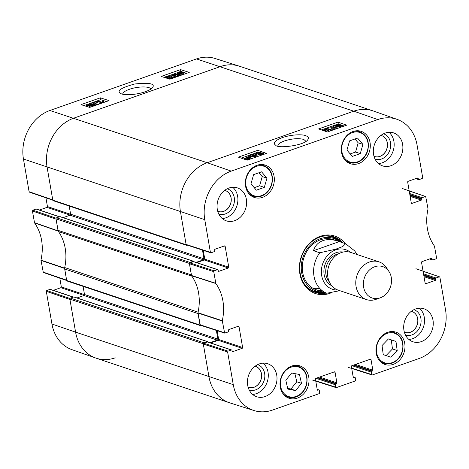 <?xml version="1.0" encoding="UTF-8"?>
<svg xmlns="http://www.w3.org/2000/svg" width="469" height="469" viewBox="0 0 469 469"><rect width="100%" height="100%" fill="white"/><g stroke="black" fill="none" stroke-linecap="round" stroke-linejoin="round"><path stroke-width="0.7" d="M51.948 324.015A39.361 32.748 108.5 0 0 71.915 349.645L95.758 358.04A39.759 33.076 -71.5 0 1 75.591 332.146L69.945 299.462L46.302 291.325L51.948 324.015L75.591 332.146A39.759 33.076 108.5 0 0 96.168 358.181L229.54 402.777A39.759 33.076 -71.5 0 1 208.957 376.748A39.759 33.076 108.5 0 0 229.951 402.912L254.046 410.551A39.361 32.748 -71.5 0 1 233.263 384.644L227.617 351.961L228.063 351.14L203.757 343.244L203.312 344.058L208.957 376.748L203.259 343.748A0.827 0.692 -71.5 0 1 203.816 342.728L207.134 341.561A0.498 0.416 -71.5 0 1 207.632 341.883L207.644 341.965M70.004 298.513L46.748 290.51L46.302 291.325M46.748 290.51L50.013 289.361L73.264 297.135M73.428 297.082L50.33 289.355A0.662 0.551 108.5 0 0 50.013 289.361M53.302 290.352L60.87 287.69L84.086 295.452M84.502 294.626L61.316 286.876A0.662 0.551 -71.5 0 1 60.87 287.69M61.316 286.876L59.809 278.135M56.133 218.196L32.877 210.194L32.431 211.015L34.542 222.904A45.124 37.543 -71.5 0 1 40.967 260.096L43.306 272.46L66.668 280.497M32.877 210.194L36.136 209.045L59.387 216.819M59.551 216.766L36.459 209.039A0.662 0.551 108.5 0 0 36.136 209.045M39.431 210.036L47 207.374L70.215 215.136M70.626 214.31L47.445 206.559A0.662 0.551 -71.5 0 1 47 207.374M47.445 206.559L45.933 197.818M29.096 191.71L52.733 199.847L47.088 167.157A39.759 33.076 -71.5 0 1 73.826 118.129L220.401 66.569A39.759 33.076 -71.5 0 1 239.049 66.088L214.954 58.449A39.361 32.748 108.5 0 0 196.493 58.93L49.919 110.485A39.361 32.748 108.5 0 0 23.45 159.026L29.096 191.71L29.436 192.143L52.792 200.181M122.784 94.163C122.708 92.563 124.883 90.963 129.309 89.35C137.605 86.267 150.297 86.126 150.666 89.098M58.385 231.387A44.725 37.209 108.5 0 0 58.197 231.123L56.069 219.146L32.431 211.015M42.966 272.026L66.61 280.163L64.593 268.139A44.725 37.209 108.5 0 0 64.669 267.787M115.227 357.829A39.759 33.076 -71.5 0 1 95.758 358.04M169.274 77.215L169.145 76.488L166.495 76.734L165.874 77.678L169.157 77.156L169.614 77.373L168.617 78.305L170.792 78.088L171.343 77.262L172.481 76.939L172.967 78.493M165.545 77.432L165.874 77.678M169.784 78.335L169.614 77.373M171.59 77.508L171.343 77.262L171.437 77.772M172.481 76.939C173.055 77.326 172.674 77.76 171.332 78.247L168.553 78.78M167.556 78.669L167.638 77.93L166.571 78.147M164.42 77.455L165.973 76.558L170.083 76.101L169.145 76.488M169.655 77.62L170.3 77.35L170.083 76.101M97.482 100.8L101.556 102.107L102.822 101.146L103.444 101.345L101.697 102.834L96.462 101.163L100.683 99.698L106.41 101.527M103.649 102.5L103.444 101.345M102.342 102.564L102.412 102.934M101.755 103.168L101.697 102.834M100.472 103.62L96.684 102.406L96.462 101.163M97.23 104.452L96.409 104.739L93.419 102.172L94.246 101.884L97.282 104.739M95.787 105.267L93.642 103.42L93.419 102.172M93.249 105.367L93.173 104.945L92.622 105.672L90.453 105.883L90.98 105.156L93.401 105.12M91.203 104.634L91.103 104.059L90.488 104.974L87.715 105.232L88.342 104.311L91.426 104.3M87.715 105.232L87.386 104.992M94.199 104.569C94.949 104.863 94.609 105.285 93.167 105.836L89.397 106.246L89.579 105.484L86.671 105.607C85.792 105.261 86.179 104.775 87.826 104.141L92.153 103.69L91.889 104.669L94.199 104.569L94.808 106.111M89.602 107.389L89.069 106L89.303 107.295M89.221 106.85L88.295 106.973M86.829 106.504L86.214 105.261L86.431 106.504M92.153 103.69L92.692 104.523M179.668 73.545L177.95 73.017L180.495 71.927L179.668 73.545M179.973 73.299L179.187 73.522L178.976 72.273M179.926 73.035L179.756 72.05M180.225 73.516L181.052 71.892L182.816 72.425L180.225 73.516M181.919 73.176L181.169 73.352M181.274 73.141L181.052 71.892M181.908 73.123L181.696 71.927M179.903 74.143L177.118 73.193L178.56 72.15L181.392 71.235L181.192 71.622L183.643 72.249L182.165 73.299L180.09 73.78L180.119 75.392L179.545 75.456L179.322 74.208M179.744 75.075L178.771 75.058M181.456 71.616L181.392 71.235M183.643 72.249L183.866 73.492L182.388 74.548L180.307 75.022L180.09 73.78M180.307 75.022L180.119 75.392M175.822 74.97L175.711 74.331L175.189 75.269L172.41 75.462L172.768 74.524L176.086 74.6M172.41 75.462L171.965 75.146M174.497 75.462L173.688 75.579M177.669 75.55L176.866 74.589L175.547 75.521L171.402 75.849L170.822 75.392L172.223 74.36L177.634 74.155L178.941 75.175L177.446 76.095L173.788 76.511L176.989 75.908L177.833 75.198M177.135 75.855L176.866 74.589M173.911 77.192L172.75 77.262M171.777 77.139L171.038 76.64L170.822 75.392M174.011 77.754L173.788 76.511M96.467 101.181L94.304 101.937M93.437 102.242L89.051 103.784M86.824 104.569L83.951 105.584M186.615 73.316L183.666 72.373M180.688 71.552L180.155 71.739M177.44 72.695L173.94 73.926M171.068 74.934L167.714 76.119M164.683 77.186L164.15 77.367M100.348 97.828L109.043 100.606L89.685 107.413L80.99 104.634L100.348 97.828L100.683 99.698M180.553 69.617L189.242 72.396L169.884 79.202L161.189 76.424L180.553 69.617L180.846 71.3M145.261 91.76C149.335 90.218 151.798 88.805 152.642 87.515C155.298 83.64 149.341 82.468 134.761 83.992C121.354 87.644 116.558 90.734 120.375 93.255C122.345 95.236 134.427 95.483 145.261 91.76M264.311 187.377L256.344 190.179L250.979 183.866L253.612 174.632L261.579 171.83L266.943 178.15L264.311 187.377L259.603 185.806L262.235 176.573L258.982 172.744M262.599 197.332A17.066 14.193 -71.5 0 1 254.421 197.478A17.066 14.193 -71.5 0 1 246.372 176.795A17.066 14.193 -71.5 0 1 265.243 165.117A17.066 14.193 -71.5 0 1 274.277 181.034A17.066 14.193 -71.5 0 1 262.599 197.332M301.479 383.343L295.652 390.589L287.825 389.094L285.809 380.253L291.636 373.002L299.462 374.497L301.479 383.343L296.771 381.766L294.913 373.629M358.568 163.575A17.066 14.193 -71.5 0 1 350.39 163.722A17.066 14.193 -71.5 0 1 342.335 143.039A17.066 14.193 -71.5 0 1 361.212 131.361A17.066 14.193 -71.5 0 1 370.24 147.278A17.066 14.193 -71.5 0 1 358.568 163.575M297.282 398.122A17.066 14.193 -71.5 0 1 289.103 398.269A17.066 14.193 -71.5 0 1 281.054 377.586A17.066 14.193 -71.5 0 1 299.926 365.908A17.066 14.193 -71.5 0 1 308.96 381.825A17.066 14.193 -71.5 0 1 297.282 398.122M215.857 283.534L213.741 271.645L214.186 270.824L189.886 262.927L189.441 263.742L191.569 275.725A44.725 37.209 -71.5 0 1 197.965 312.741L200.327 325.193L224.628 333.096L222.283 320.726A45.124 37.543 108.5 0 0 215.857 283.534L191.569 275.725M238.064 326.324L239.026 326.647A0.662 0.551 108.5 0 0 238.369 326.219L228.966 329.525A0.662 0.551 108.5 0 0 228.52 330.34L228.655 331.12A0.662 0.551 -71.5 0 1 228.21 331.941L224.628 333.096M239.026 326.647L242.631 347.506L218.66 339.486A0.662 0.551 -71.5 0 1 218.214 340.306L242.186 348.32A0.662 0.551 108.5 0 0 242.631 347.506M242.186 348.32L232.782 351.627L232.214 351.439M203.757 343.244L207.357 341.977L231.328 349.991A0.662 0.551 -71.5 0 1 231.985 350.419L232.12 351.199A0.662 0.551 108.5 0 0 232.782 351.627M231.328 349.991L228.063 351.14M317.208 389.493L318.609 389.956A0.662 0.551 -71.5 0 1 319.272 390.39L319.688 392.817L319.242 393.632L272.507 410.07A39.361 32.748 -71.5 0 1 254.046 410.551M318.609 389.956L317.349 390.015M334.104 371.964L335.065 372.28A0.662 0.551 108.5 0 0 334.403 371.853L315.877 378.372A0.662 0.551 108.5 0 0 315.432 379.192L317.261 389.774A0.662 0.551 108.5 0 0 317.918 390.202M335.065 372.28L336.894 382.868L319.571 377.076M318.158 377.568L336.449 383.683A0.662 0.551 108.5 0 0 336.894 382.868M336.449 383.683L335.757 383.929L317.466 377.815M316.059 378.307L335.312 384.744A0.662 0.551 -71.5 0 1 335.757 383.929M335.312 384.744L335.728 387.171L315.701 380.769M353.163 376.841L354.564 377.311A0.662 0.551 -71.5 0 1 355.226 377.738L355.643 380.171L355.197 380.986L336.39 387.599L335.728 387.171M354.564 377.311L353.304 377.363M370.059 359.313L371.02 359.635A0.662 0.551 108.5 0 0 370.358 359.207L351.826 365.726A0.662 0.551 108.5 0 0 351.381 366.541L353.21 377.129A0.662 0.551 108.5 0 0 353.872 377.557M371.02 359.635L372.849 370.223L355.52 364.425M354.113 364.923L372.404 371.038A0.662 0.551 108.5 0 0 372.849 370.223M372.404 371.038L371.712 371.284L353.421 365.163M352.014 365.662L371.266 372.099A0.662 0.551 -71.5 0 1 371.712 371.284M371.266 372.099L371.683 374.526L351.656 368.124M423.085 271.305L439.564 276.857L439.904 277.29L445.55 309.974A39.361 32.748 -71.5 0 1 419.081 358.515L372.345 374.954L371.683 374.526M439.242 276.862L435.982 278.011L423.525 273.843M423.7 274.869L435.537 278.826A0.662 0.551 -71.5 0 1 435.982 278.011M435.537 278.826L435.672 279.606L423.835 275.649M424.017 276.675L435.22 280.421A0.662 0.551 108.5 0 0 435.672 279.606M435.22 280.421L425.823 283.727L425.254 283.54M431.105 258.425L432.066 258.747A0.662 0.551 108.5 0 0 431.404 258.319L422 261.626A0.662 0.551 108.5 0 0 421.555 262.441L425.16 283.299A0.662 0.551 108.5 0 0 425.823 283.727M432.066 258.747L432.201 259.527L430.032 258.8M409.214 190.989L425.694 196.54L428.033 208.904A45.124 37.543 108.5 0 0 434.458 246.096L436.569 257.985L436.123 258.806L432.864 259.955A0.662 0.551 -71.5 0 1 432.201 259.527M425.371 196.546L422.106 197.695L409.654 193.527M409.83 194.553L421.66 198.51A0.662 0.551 -71.5 0 1 422.106 197.695M421.66 198.51L421.795 199.29L409.965 195.333M410.141 196.359L421.35 200.105A0.662 0.551 108.5 0 0 421.795 199.29M421.35 200.105L411.946 203.411L411.377 203.224M417.228 178.109L418.196 178.431A0.662 0.551 108.5 0 0 417.533 178.003L408.13 181.31A0.662 0.551 108.5 0 0 407.684 182.124L411.284 202.983A0.662 0.551 108.5 0 0 411.946 203.411M418.196 178.431L418.33 179.211L416.161 178.484M224.194 246.008L225.155 246.331A0.662 0.551 108.5 0 0 224.493 245.903L215.089 249.209A0.662 0.551 108.5 0 0 214.644 250.03L214.779 250.804A0.662 0.551 -71.5 0 1 214.333 251.624L211.073 252.768L210.411 252.34L204.765 219.656A39.361 32.748 -71.5 0 1 231.229 171.115L377.809 119.56A39.361 32.748 -71.5 0 1 397.085 119.355A39.361 32.748 -71.5 0 1 417.052 144.985L422.698 177.675L422.252 178.49L418.987 179.639A0.662 0.551 -71.5 0 1 418.33 179.211M225.155 246.331L228.755 267.189L204.783 259.169A0.662 0.551 -71.5 0 1 204.337 259.99L228.309 268.004A0.662 0.551 108.5 0 0 228.755 267.189M228.309 268.004L218.906 271.311L218.343 271.123M189.886 262.927L193.48 261.661L217.452 269.675A0.662 0.551 -71.5 0 1 218.114 270.109L218.249 270.883A0.662 0.551 108.5 0 0 218.906 271.311M217.452 269.675L214.186 270.824M345.207 243.604A30.315 25.22 108.5 0 0 320.239 236.329A30.315 25.22 108.5 0 0 299.861 273.773A30.315 25.22 108.5 0 0 330.182 293.26M234.664 220.694A17.394 14.469 -71.5 0 1 226.322 220.852A17.394 14.469 -71.5 0 1 218.114 199.765A17.394 14.469 -71.5 0 1 237.355 187.858A17.394 14.469 -71.5 0 1 246.565 204.085A17.394 14.469 -71.5 0 1 234.664 220.694M265.044 396.581A17.394 14.469 -71.5 0 1 256.701 396.733A17.394 14.469 -71.5 0 1 248.494 375.651A17.394 14.469 -71.5 0 1 267.735 363.745A17.394 14.469 -71.5 0 1 276.945 379.972A17.394 14.469 -71.5 0 1 265.044 396.581M421.297 341.62A17.394 14.469 -71.5 0 1 412.96 341.772A17.394 14.469 -71.5 0 1 404.753 320.69A17.394 14.469 -71.5 0 1 423.994 308.784A17.394 14.469 -71.5 0 1 433.198 325.005A17.394 14.469 -71.5 0 1 421.297 341.62M390.917 165.733A17.394 14.469 -71.5 0 1 382.581 165.885A17.394 14.469 -71.5 0 1 374.373 144.804A17.394 14.469 -71.5 0 1 393.608 132.897A17.394 14.469 -71.5 0 1 402.818 149.124A17.394 14.469 -71.5 0 1 390.917 165.733M393.251 364.366A17.066 14.193 -71.5 0 1 385.072 364.513A17.066 14.193 -71.5 0 1 377.017 343.83A17.066 14.193 -71.5 0 1 395.895 332.152A17.066 14.193 -71.5 0 1 404.923 348.068A17.066 14.193 -71.5 0 1 393.251 364.366M277.9 145.935C277.824 144.247 279.987 142.582 284.407 140.952C292.052 138.578 298.495 138.074 303.742 139.422L305.888 141.239M381.608 135.611A11.01 9.163 -71.5 0 1 386.761 148.943A11.01 9.163 -71.5 0 1 374.62 156.499M255.728 366.459A11.01 9.163 -71.5 0 1 260.881 379.79A11.01 9.163 -71.5 0 1 248.746 387.347M225.349 190.572A11.01 9.163 -71.5 0 1 230.502 203.904A11.01 9.163 -71.5 0 1 218.366 211.46M411.987 311.498A11.01 9.163 -71.5 0 1 417.14 324.829A11.01 9.163 -71.5 0 1 405.005 332.38M254.233 187.694L259.603 185.806M266.943 178.15L262.235 176.573M295.652 390.589L290.944 389.018L296.771 381.766M287.667 388.391L290.944 389.018M350.196 153.938L355.572 152.05L358.205 142.822L354.951 138.988M360.28 153.627L352.313 156.429L346.943 150.109L349.575 140.876L357.542 138.074L362.912 144.393L360.28 153.627L355.572 152.05M362.912 144.393L358.205 142.822M383.243 354.646L382.042 345.565L388.443 338.923L395.977 341.432L397.179 350.519L390.777 357.161L383.243 354.646L386.069 355.59L392.471 348.942L391.269 339.861M390.777 357.161L386.069 355.59M397.179 350.519L392.471 348.942M314.382 292.105A29.324 24.394 108.5 0 0 324.267 292.433M341.057 242.215A29.324 24.394 108.5 0 0 332.967 236.534M339.533 241.705A27.677 23.022 108.5 0 0 302.939 257.387A27.677 23.022 108.5 0 0 322.742 291.923M335.177 240.345A26.504 22.049 108.5 0 0 303.355 259.498A26.504 22.049 108.5 0 0 321.558 290.774M331.53 239.723A26.504 22.049 108.5 0 0 330.024 238.803M313.398 288.523A26.504 22.049 108.5 0 0 319.741 288.382M193.498 261.239L60.132 216.643A0.498 0.416 108.5 0 0 59.891 216.643L56.573 217.809A0.827 0.692 108.5 0 0 56.016 218.835L57.998 230.32L191.37 274.922L189.388 263.431A0.827 0.692 -71.5 0 1 189.945 262.411L193.263 261.245A0.498 0.416 -71.5 0 1 193.756 261.567L193.773 261.649A0.662 0.551 108.5 0 0 193.48 261.661M196.775 262.652L204.337 259.99M204.783 259.169L203.259 250.34M397.085 119.355L373.242 110.96A39.759 33.076 108.5 0 0 353.773 111.171L207.192 162.725A39.759 33.076 108.5 0 0 180.459 211.754L186.105 244.443L186.451 244.877L210.757 252.779M231.645 349.985L207.673 341.971A0.662 0.551 108.5 0 0 207.357 341.977M210.645 342.968L218.214 340.306M218.66 339.486L217.135 330.657M255.552 154.917L255.388 153.938C254.808 153.521 255.183 153.07 256.525 152.583L260.313 152.202L260.236 152.976L263.074 152.882L263.537 153.263L261.919 154.436L257.803 154.852L261.391 154.248L262.007 153.269L258.718 153.762L258.261 153.527L259.251 152.572L257.076 152.759L256.525 153.621L255.388 153.938L255.118 153.609L255.341 154.905M262.335 153.533L262.007 153.269L262.112 153.902M258.841 154.483L258.718 153.762M258.442 154.588L258.261 153.527M259.515 152.771L259.251 152.572L259.334 153.029M258.302 153.762L257.282 154.002L256.731 154.864L256.273 153.357M256.731 154.864L256.191 155.016M260.313 152.202L260.711 152.865M258.53 156.183L258.009 156.095L257.803 154.852M330.411 130.189L326.307 128.758L325.046 129.743L324.425 129.526L326.166 127.996L331.425 129.831L330.411 130.189L330.522 130.863M329.754 131.132L326.518 130.001L326.307 128.758M326.518 130.001L325.257 130.986L325.046 129.743M325.257 130.986L324.63 130.769L324.425 129.526M331.542 130.505L331.425 129.831M330.627 126.378L331.454 126.085L334.467 128.823L333.647 129.11L330.627 126.378L330.838 127.621L333.324 129.878M334.573 129.438L334.467 128.823M333.752 129.725L333.647 129.11M334.69 125.921L335.241 125.17L337.416 124.989L336.889 125.739L334.467 125.739M337.492 125.452L337.416 124.989L337.657 125.182M336.777 126.888L337.387 125.938L340.166 125.71L339.544 126.665L336.455 126.63M340.271 126.319L340.166 125.71L340.494 125.973M338.471 124.625L338.296 125.422L341.209 125.34L341.672 125.715L340.066 126.853L335.728 127.257L335.986 126.231L333.277 125.985L333.875 127.545L333.67 126.302C332.914 125.985 333.254 125.545 334.696 124.994L338.471 124.625L338.87 125.305M336.801 128.653L335.487 128.148L335.276 126.906L335.933 128.5M335.394 127.615L333.875 127.545M249.045 158.669L248.418 158.61L248.207 157.367L249.93 157.947L248.91 158.715L247.392 159.05L248.207 157.367M247.65 157.391L246.829 159.079L245.058 158.493L246.102 157.725L247.65 157.391M246.975 158.774L246.161 159.026M247.972 156.74L250.768 157.783L249.326 158.844L246.501 159.759L246.694 159.36L244.859 159.155L244.232 158.663L247.972 156.74M248.617 157.08L248.547 156.681M247.392 160.099L247.263 159.313M247.157 160.187L247.075 159.695M252.17 156.617L252.685 155.638L255.47 155.479L255.118 156.458L251.789 156.324M254.743 156.576L253.272 156.763M255.599 156.247L255.47 155.479L255.922 155.819M253.184 155.122L253.119 154.735L252.175 154.676L250.88 154.94L250.036 155.667M252.293 155.38L252.175 154.676M250.311 156.001L250.194 155.303L251.009 156.324L252.328 155.368L256.479 155.098L257.065 155.585L255.669 156.634L250.247 156.763L248.928 155.679L250.411 154.735L254.081 154.36L253.119 154.735M251.085 156.183L250.405 156.546M252.252 158.393L250.827 158.129M249.115 157.109L248.928 155.679M254.18 154.952L254.081 154.36M344.193 126.055L338.266 123.986L336.736 124.525M333.377 125.71L331.689 126.302M330.674 126.659L326.524 128.119M325.486 128.483L321.412 129.913M263.988 154.266L263.689 154.16M255.394 153.134L251.97 154.342M249.238 155.303L241.213 158.123M327.339 131.982L318.598 128.934L337.956 122.122L346.697 125.17L327.339 131.982M337.956 122.122L338.266 123.986M247.134 160.193L238.393 157.144L257.751 150.332L266.492 153.386L247.134 160.193M257.751 150.332L258.067 152.191M282.338 137.599C274.799 140.6 272.571 143.121 275.666 145.173C276.991 148.837 304.487 145.595 307.758 139.774C309.048 138.097 308.432 136.76 305.917 135.764C303.566 134.433 292.773 134.058 282.338 137.599M375.048 159.085A13.331 11.092 108.5 0 0 389.897 149.992A13.331 11.092 108.5 0 0 383.507 133.8M380.928 135.424A11.01 9.163 -71.5 0 1 381.649 135.623A11.01 9.163 -71.5 0 1 386.843 148.972A11.01 9.163 -71.5 0 1 374.667 156.511A11.01 9.163 -71.5 0 1 373.969 156.241M378.506 163.575A17.394 14.469 108.5 0 0 382.2 162.819A17.394 14.469 108.5 0 0 393.684 148.966A17.394 14.469 108.5 0 0 388.965 132.293M218.794 214.046A13.331 11.092 108.5 0 0 233.638 204.953A13.331 11.092 108.5 0 0 227.248 188.761M224.669 190.385A11.01 9.163 -71.5 0 1 225.396 190.59A11.01 9.163 -71.5 0 1 230.59 203.933A11.01 9.163 -71.5 0 1 218.407 211.472A11.01 9.163 -71.5 0 1 217.71 211.202M222.247 218.536A17.394 14.469 108.5 0 0 225.947 217.78A17.394 14.469 108.5 0 0 237.425 203.927A17.394 14.469 108.5 0 0 232.712 187.254M249.174 389.932A13.331 11.092 108.5 0 0 264.018 380.84A13.331 11.092 108.5 0 0 257.628 364.648M255.054 366.271A11.01 9.163 -71.5 0 1 255.775 366.471A11.01 9.163 -71.5 0 1 260.969 379.82A11.01 9.163 -71.5 0 1 248.787 387.359A11.01 9.163 -71.5 0 1 248.089 387.089M252.633 394.423A17.394 14.469 108.5 0 0 256.326 393.667A17.394 14.469 108.5 0 0 267.811 379.814A17.394 14.469 108.5 0 0 263.091 363.141M405.433 334.972A13.331 11.092 108.5 0 0 420.277 325.879A13.331 11.092 108.5 0 0 413.887 309.687M411.307 311.31A11.01 9.163 -71.5 0 1 412.028 311.51A11.01 9.163 -71.5 0 1 417.228 324.859A11.01 9.163 -71.5 0 1 405.046 332.398A11.01 9.163 -71.5 0 1 404.348 332.122M408.886 339.462A17.394 14.469 108.5 0 0 412.579 338.706A17.394 14.469 108.5 0 0 424.064 324.853A17.394 14.469 108.5 0 0 419.35 308.18M326.184 293.072A29.324 24.394 -71.5 0 1 315.332 292.451A29.324 24.394 -71.5 0 1 299.814 265.096A29.324 24.394 -71.5 0 1 319.876 237.091A29.324 24.394 -71.5 0 1 333.934 236.833A29.324 24.394 -71.5 0 1 342.974 242.86M321.746 291.589L326.741 293.26L339.802 290.674M313.474 250.692C315.092 245.692 318.252 242.332 322.948 240.609C327.321 239.126 332.298 239.296 337.891 241.125L345.63 243.751L342.745 246.536L335.587 249.238L319.747 252.791L313.474 250.692L339.269 241.617M374.772 266.738A16.567 13.783 -71.5 0 1 388.994 271.528A16.567 13.783 -71.5 0 1 380.189 297.856A16.567 13.783 -71.5 0 1 363.633 287.192A16.567 13.783 -71.5 0 1 374.772 266.738M380.189 297.856L375.945 299.363A19.88 16.538 -71.5 0 1 366.365 299.556A19.88 16.538 -71.5 0 1 355.842 281.013A19.88 16.538 -71.5 0 1 369.443 262.024A19.88 16.538 -71.5 0 1 378.975 261.849A19.88 16.538 -71.5 0 1 386.515 267.77L388.994 271.528M366.365 299.556L338.167 290.129A19.88 16.538 -71.5 0 1 327.643 271.58A19.88 16.538 -71.5 0 1 341.244 252.598A19.88 16.538 -71.5 0 1 350.771 252.422L378.975 261.849M196.493 58.93L353.773 111.171A39.759 33.076 -71.5 0 1 372.832 110.819L239.46 66.223A39.759 33.076 108.5 0 0 220.401 66.569L73.826 118.129A39.759 33.076 108.5 0 0 47.088 167.157L52.792 200.157A0.827 0.692 108.5 0 0 53.22 200.697L186.592 245.299A0.827 0.692 -71.5 0 1 186.158 244.754L180.459 211.754A39.759 33.076 -71.5 0 1 207.192 162.725L353.773 111.171L377.809 119.56M207.374 341.555L74.002 296.959A0.498 0.416 108.5 0 0 73.762 296.959L70.444 298.126A0.827 0.692 108.5 0 0 69.887 299.152L75.591 332.146L233.263 384.644M209.924 342.728L217.305 340.131A0.827 0.692 108.5 0 0 217.862 339.11L216.356 330.405M83.083 286.36L84.49 294.509A0.827 0.692 -71.5 0 1 83.933 295.529L77.016 297.962M201.213 325.48L200.861 325.603A0.827 0.692 -71.5 0 1 200.034 325.07L198.047 313.585L64.681 268.983L66.662 280.474A0.827 0.692 108.5 0 0 67.09 281.013L200.462 325.615M198.041 312.383A3.312 2.755 -71.5 0 1 198.082 312.155A44.725 37.209 108.5 0 0 191.868 276.159A3.312 2.755 -71.5 0 1 191.757 275.983M57.998 230.32A3.312 2.755 108.5 0 0 58.496 231.563A44.725 37.209 -71.5 0 1 64.716 267.559A3.312 2.755 108.5 0 0 64.681 268.983M196.048 262.411L203.429 259.814A0.827 0.692 108.5 0 0 203.986 258.794L202.485 250.088M69.207 206.043L70.614 214.192A0.827 0.692 -71.5 0 1 70.057 215.212L63.145 217.645M187.336 245.164L186.984 245.287A0.827 0.692 -71.5 0 1 186.592 245.299M166.677 77.772L166.495 76.734M169.602 78.358L169.438 77.432M171.408 78.669L171.332 78.247M91.127 105.953L90.98 105.156M88.524 105.332L88.342 104.311M93.225 106.17L93.167 105.836M182.418 72.888L182.271 72.056M178.701 74.641L178.554 73.809M177.833 74.225L177.733 73.651M182.388 74.548L182.165 73.299M172.955 75.573L172.768 74.524M175.664 76.183L175.547 75.521M171.625 77.092L171.402 75.849M177.522 76.517L177.446 76.095M231.229 171.115L207.192 162.725L49.919 110.485M58.097 230.871L34.442 222.652M34.542 222.904L58.197 231.123M64.593 268.139L40.967 260.096M40.961 260.389L64.581 268.432M204.765 219.656L23.45 159.026M246.424 177.704A15.571 12.956 -71.5 0 1 268.925 169.696A15.571 12.956 -71.5 0 1 261.532 195.62A15.571 12.956 -71.5 0 1 246.424 177.704M280.814 387.206A15.571 12.956 -71.5 0 1 297.223 366.67A15.571 12.956 -71.5 0 1 302.892 391.515A15.571 12.956 -71.5 0 1 280.814 387.206M282.414 392.852A16.233 13.507 108.5 0 0 288.148 397.079C291.806 398.222 295.429 397.694 299.017 395.484C302.698 393.04 305.202 389.534 306.527 384.955C308.326 375.775 305.636 369.549 298.442 366.283A16.233 13.507 108.5 0 0 291.325 366.213M247.732 192.061A16.233 13.507 108.5 0 0 253.465 196.288C257.123 197.431 260.746 196.904 264.334 194.694C268.016 192.249 270.519 188.743 271.844 184.165C273.644 174.984 270.953 168.758 263.76 165.493A16.233 13.507 108.5 0 0 256.643 165.422M342.393 143.948A15.571 12.956 -71.5 0 1 364.888 135.94A15.571 12.956 -71.5 0 1 357.501 161.869A15.571 12.956 -71.5 0 1 342.393 143.948M343.701 158.305A16.233 13.507 108.5 0 0 349.428 162.532C353.087 163.681 356.71 163.148 360.298 160.937C363.985 158.493 366.488 154.987 367.807 150.414C369.613 141.228 366.916 135.002 359.729 131.736A16.233 13.507 108.5 0 0 352.606 131.666M381.397 337.141A15.571 12.956 -71.5 0 1 402.713 344.158A15.571 12.956 -71.5 0 1 384.721 362.824A15.571 12.956 -71.5 0 1 381.397 337.141M378.383 359.096A16.233 13.507 108.5 0 0 384.111 363.323C387.769 364.472 391.392 363.938 394.98 361.728C398.668 359.283 401.171 355.778 402.49 351.205C404.296 342.018 401.599 335.792 394.411 332.527A16.233 13.507 108.5 0 0 387.288 332.457M340.781 242.127A29.178 24.271 108.5 0 0 331.53 236.188M313.028 291.519A29.178 24.271 108.5 0 0 323.991 292.339M339.755 241.781A28.521 23.731 108.5 0 0 323.581 236.112M306.632 286.793A28.521 23.731 108.5 0 0 322.965 291.999M259.539 154.547L259.363 153.486M257.282 154.002L257.076 152.759M262.007 154.963L261.919 154.436M335.382 126.014L335.241 125.17M337.563 126.999L337.387 125.938M340.166 127.468L340.066 126.853M249.549 158.428L249.408 157.561M246.313 158.968L246.102 157.725M249.42 159.39L249.326 158.844M248.394 159.753L248.289 159.143M252.873 156.746L252.685 155.638M251.073 156.118L250.88 154.94M255.757 157.162L255.669 156.634M250.346 157.373L250.247 156.763M215.752 283.282L191.463 275.467M222.283 320.726L197.965 312.741M197.953 313.034L222.271 321.019M189.441 263.742L213.741 271.645M210.411 252.34L186.105 244.443M224.282 332.656L199.982 324.759M203.312 344.058L227.617 351.961M326.741 293.26A26.504 22.049 -71.5 0 1 319.747 252.791M337.832 290.012A20.871 17.365 -71.5 0 1 321.388 272.976A20.871 17.365 -71.5 0 1 335.716 249.866A20.871 17.365 -71.5 0 1 350.437 252.316M329.361 281.928A16.567 13.783 -71.5 0 1 326.436 266.304A16.567 13.783 -71.5 0 1 337.111 254.145A16.567 13.783 -71.5 0 1 338.806 253.67M331.794 285.768A17.892 14.885 -71.5 0 1 324.073 268.714A17.892 14.885 -71.5 0 1 336.203 252.668A17.892 14.885 -71.5 0 1 343.062 252.07M69.887 299.152L203.259 343.748M70.444 298.126L203.816 342.728M73.762 296.959L207.134 341.561M83.933 295.529L217.305 340.131M84.49 294.509L217.862 339.11M66.662 280.474L200.034 325.07M64.716 267.559L198.082 312.155M58.496 231.563L191.868 276.159M56.016 218.835L189.388 263.431M56.573 217.809L189.945 262.411M59.891 216.643L193.263 261.245M70.057 215.212L203.429 259.814M70.614 214.192L203.986 258.794M52.792 200.157L186.158 244.754M177.118 73.193L177.335 74.442M298.442 366.283L295.523 365.304M288.148 397.079L285.222 396.1M263.76 165.493L260.84 164.513M253.465 196.288L250.54 195.309M359.729 131.736L356.803 130.763M349.428 162.532L346.509 161.553M394.411 332.527L391.486 331.554M384.111 363.323L381.191 362.344M263.537 153.263L263.748 154.506M341.672 125.715L341.883 126.958M250.768 157.783L250.979 159.026M244.232 158.663L244.326 159.214M257.065 155.585L257.276 156.828M193.797 261.655L217.768 269.669M317.191 389.37L318.926 389.95M336.08 387.611L312.172 379.966M372.034 374.966L348.127 367.321M353.139 376.724L354.881 377.305M415.927 268.725L439.564 276.857M429.569 258.964L432.541 259.961M415.698 178.648L418.67 179.645M402.05 188.409L425.694 196.54M337.891 241.125L333.213 239.559M321.077 291.401L316.405 289.836M356.897 254.468L354.787 250.956L345.63 243.751"/></g></svg>
